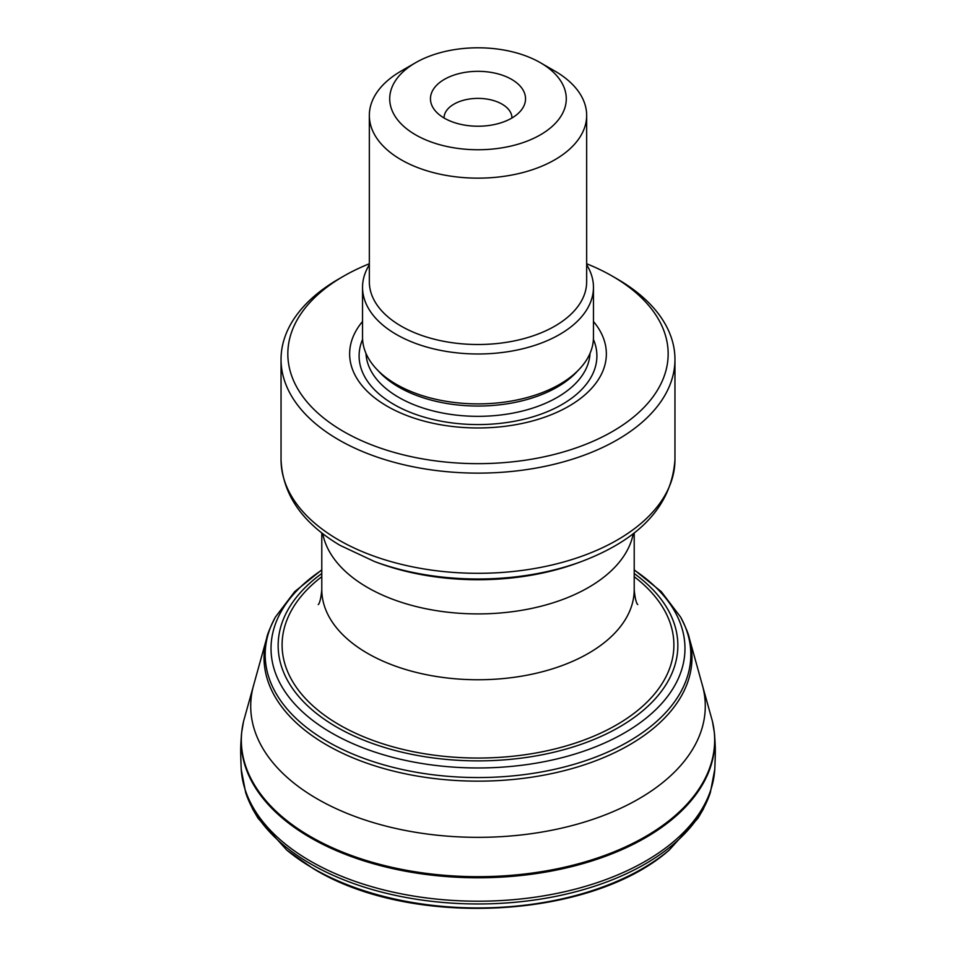 <?xml version="1.0" encoding="UTF-8"?>
<svg xmlns="http://www.w3.org/2000/svg" width="956" height="956" viewBox="0 0 956 956"><rect width="100%" height="100%" fill="white"/><g stroke="black" fill="none" stroke-linecap="round" stroke-linejoin="round"><path stroke-width="1.43" d="M712.495 721.613L714.395 732.882A236.825 136.732 180 0 1 714.455 733.467A236.825 136.732 180 0 1 573.516 866.172A236.825 136.732 180 0 1 308.776 836.703A236.825 136.732 180 0 1 307.796 836.13A236.825 136.732 180 0 1 241.545 733.467A236.825 136.732 180 0 1 241.605 732.882L243.505 721.613A236.658 136.636 180 0 1 243.672 720.932L253.651 685.117A227.289 131.223 180 0 0 315.588 797.925A227.289 131.223 180 0 0 318.109 799.383A227.289 131.223 180 0 0 582.073 822.781A227.289 131.223 180 0 0 702.349 685.117L712.328 720.932A236.658 136.636 180 0 1 712.495 721.613A236.658 136.636 180 0 1 582.013 862.778A236.658 136.636 180 0 1 308.896 835.628A236.658 136.636 180 0 1 307.94 835.066A236.658 136.636 180 0 1 243.505 721.613M593.461 321.491A128.355 74.102 180 0 1 478 427.965A128.355 74.102 180 0 1 362.539 321.491M369.339 263.76A190.172 109.797 0 0 0 343.527 276.224A190.172 109.797 0 0 0 343.061 431.228A190.172 109.797 0 0 0 611.517 432.04A190.172 109.797 0 0 0 613.883 277.061A190.172 109.797 0 0 0 612.473 276.224A190.172 109.797 0 0 0 586.661 263.76M612.473 276.224L617.277 278.997A196.96 113.716 180 0 1 618.735 279.857A196.96 113.716 180 0 1 674.96 359.408A196.96 113.716 180 0 1 478 473.124A196.96 113.716 180 0 1 281.04 359.408A196.96 113.716 180 0 1 338.723 278.997L343.527 276.224M586.661 264.788A115.461 66.657 180 0 1 593.461 287.314L593.461 337.229A115.461 66.657 180 0 1 478 403.886A115.461 66.657 180 0 1 362.539 337.229L362.539 287.314A115.461 66.657 180 0 1 369.339 264.788M511.962 117.982A33.962 19.61 0 0 0 478 98.384A33.962 19.61 0 0 0 444.038 117.982M444.026 117.97A47.537 27.449 180 0 1 434.598 109.976A47.537 27.449 180 0 1 478 71.33A47.537 27.449 180 0 1 521.402 109.976A47.537 27.449 180 0 1 444.026 117.97M541.096 63.12A88.287 50.979 180 0 1 539.985 135.071A88.287 50.979 180 0 1 415.346 134.688A88.287 50.979 180 0 1 415.573 62.726A88.287 50.979 180 0 1 540.427 62.726A88.287 50.979 180 0 1 541.096 63.12M540.427 62.726L554.839 71.055A108.661 62.738 180 0 1 555.651 71.521A108.661 62.738 180 0 1 586.661 115.413A108.661 62.738 180 0 1 478 178.151A108.661 62.738 180 0 1 369.339 115.413A108.661 62.738 180 0 1 401.161 71.055L415.573 62.726M586.661 115.413L586.661 281.769A108.661 62.738 180 0 1 478 344.507A108.661 62.738 180 0 1 369.339 281.769L369.339 115.413M593.461 287.314A115.461 66.657 180 0 1 478 353.983A115.461 66.657 180 0 1 362.539 287.314M634.21 569.824L661.301 591.656L680.648 617.146C685.858 627.518 688.75 634.557 689.336 638.261L689.336 638.261A213.977 123.539 180 0 1 577.567 766.963A213.977 123.539 180 0 1 330.585 747.15A213.977 123.539 180 0 1 325.1 744.031A213.977 123.539 180 0 1 266.664 638.261L266.664 638.261A213.977 123.539 180 0 1 270.237 628.056M680.648 617.146A212.818 122.87 180 0 1 591.31 758.682A212.818 122.87 180 0 1 331.66 743.888A212.818 122.87 180 0 1 325.924 740.625A212.818 122.87 180 0 1 275.352 617.146C270.142 627.518 267.25 634.557 266.664 638.261L253.651 685.117M634.21 570.087A206.962 119.488 180 0 1 621.352 734.662A206.962 119.488 180 0 1 336.022 735.415A206.962 119.488 180 0 1 330.107 732.069A206.962 119.488 180 0 1 321.79 570.087M634.21 573.528A199.84 115.377 180 0 1 613.19 730.468A199.84 115.377 180 0 1 340.575 729.261A199.84 115.377 180 0 1 335.197 726.213A199.84 115.377 180 0 1 321.79 573.528M634.21 576.707A195.896 113.095 180 0 1 608.446 729.32A195.896 113.095 180 0 1 342.881 726.835A195.896 113.095 180 0 1 338.018 724.074A195.896 113.095 180 0 1 321.79 576.707M311.823 867.606A232.547 134.258 180 0 1 311.823 867.594A232.547 134.258 180 0 1 311.68 867.51A232.547 134.258 180 0 1 286.752 850.063L312.66 868.215C409.335 928.324 590.163 919.827 669.248 850.063A232.547 134.258 180 0 1 311.823 867.606M714.777 769.245A236.933 136.792 180 0 1 714.777 769.317L710.356 792.488A236.347 136.457 180 0 1 546.868 898.043A236.347 136.457 180 0 1 309.218 863.029A236.347 136.457 180 0 1 309.111 862.969A236.347 136.457 180 0 1 245.644 792.488L252.695 809.146L258.072 818.3L286.752 850.063M714.455 733.467C715.375 746.266 715.65 748.787 714.777 769.317L714.777 769.317A236.933 136.792 180 0 1 563.562 891.984A236.933 136.792 180 0 1 308.704 860.113A236.933 136.792 180 0 1 241.223 769.317L241.223 769.317A236.933 136.792 180 0 1 241.223 769.245M281.04 359.408L281.04 459.597A196.96 113.716 0 0 0 337.265 539.148A196.96 113.716 0 0 0 552.401 564.888A196.96 113.716 0 0 0 674.96 459.597C671.745 505.115 640.568 539.1 581.427 561.554A192.108 110.908 180 0 1 374.573 561.554L378.218 562.905A185.321 106.988 0 0 0 577.783 562.905L581.427 561.554M321.79 532.934L321.79 589.565A156.21 90.187 0 0 0 478 679.752A156.21 90.187 0 0 0 634.21 589.565C635.585 605.351 638.548 604.921 637.533 604.347M633.254 533.675A156.21 90.187 180 0 1 478 613.907A156.21 90.187 180 0 1 322.746 533.675M593.401 339.392A118.903 68.653 180 0 1 478 424.572A118.903 68.653 180 0 1 362.599 339.392M590.019 353.361A112.067 64.697 180 0 1 478 416.338A112.067 64.697 180 0 1 365.981 353.361M577.95 370.593A112.067 64.697 180 0 1 478 406.037A112.067 64.697 180 0 1 378.05 370.593M689.336 638.261L702.349 685.117M321.79 569.824L294.699 591.656L275.352 617.146M710.356 792.488L703.305 809.146L697.928 818.3L669.248 850.063M241.545 733.467C240.625 746.266 240.35 748.787 241.223 769.317L245.644 792.488M674.96 359.408L674.96 459.597M634.21 532.934L634.21 589.565M321.79 589.565C320.415 605.351 317.452 604.921 318.468 604.347M281.04 459.597C282.474 494.264 302.156 522.86 340.061 545.362L374.573 561.554"/></g></svg>
